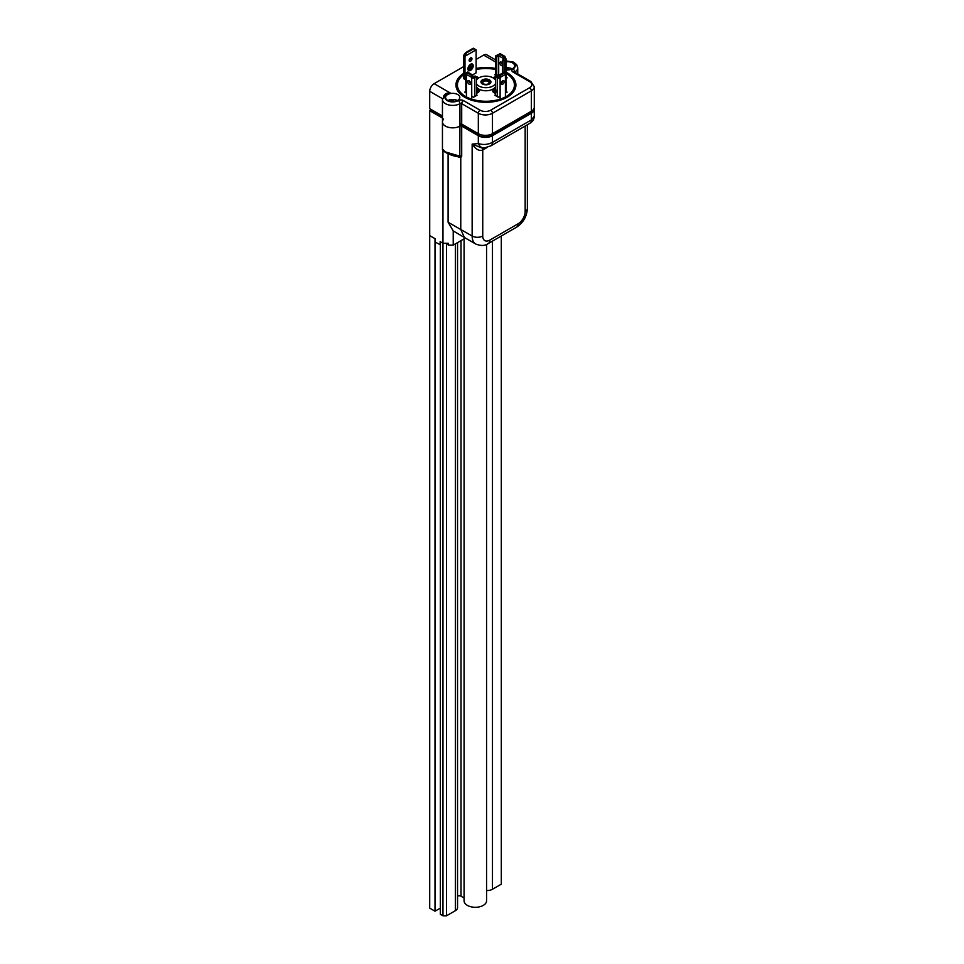 <?xml version="1.0" encoding="UTF-8"?>
<svg xmlns="http://www.w3.org/2000/svg" width="964" height="964" viewBox="0 0 964 964"><rect width="100%" height="100%" fill="white"/><g stroke="black" fill="none" stroke-linecap="round" stroke-linejoin="round"><path stroke-width="1.45" d="M476.891 79.458L478.144 78.253L476.385 78.662M463.564 78.506L464.889 79.373L465.817 78.843M472.553 74.951L476.12 72.794M463.564 73.493A29.245 16.882 0 0 0 465.251 96.316A29.245 16.882 0 0 0 506.606 96.316A29.245 16.882 0 0 0 506.606 72.433L506.606 72.433A29.245 16.882 0 0 0 506.04 72.119M506.341 96.472A28.498 16.448 0 0 0 506.076 73.36A28.498 16.448 0 0 0 506.04 73.336M495.46 68.42A29.245 16.882 0 0 0 476.12 68.468M507.136 72.746L506.606 72.433L507.136 72.746A29.992 17.316 0 0 1 507.136 97.231A29.992 17.316 0 0 1 464.72 97.231A29.992 17.316 0 0 1 463.564 73.445M496.123 91.58L494.436 91.447L494.496 90.001L495.46 89.7M496.123 92.195L494.436 92.062L494.496 90.001M496.352 90.255L494.93 90.267L494.93 91.158L496.388 91.158M496.352 90.869L494.93 90.267L494.93 91.158M494.93 90.881L494.93 91.773M494.436 92.062L494.496 90.616L494.436 92.062M476.385 91.496L477.409 91.05L477.313 92.231L476.385 92.074M477.313 92.845L477.409 91.05L477.313 92.845L476.385 92.689M476.987 92.411L476.987 93.026M495.46 77.903L494.171 78.65M493.737 78.325L495.46 77.325M495.46 78.518L494.58 79.036M495.279 77.445A3.748 2.169 0 0 0 493.532 78.18M478.71 77.939A3.748 2.169 0 0 0 477.975 77.337A3.748 2.169 0 0 0 476.252 76.771M478.325 78.18A3.748 2.169 0 0 0 477.975 77.951A3.748 2.169 0 0 0 476.385 77.409M479.036 91.423A3.748 2.169 0 0 0 477.975 90.194A3.748 2.169 0 0 0 476.385 89.652M476.385 93.183A3.748 2.169 0 0 0 479.072 91.11A3.748 2.169 0 0 0 477.975 89.58A3.748 2.169 0 0 0 476.385 89.037M495.46 74.385L494.761 74.782L496.532 75.807L498.701 74.553L498.701 55.984L496.761 56.852L495.46 55.972L495.46 75.192M506.04 78.482L507.136 77.843L506.04 77.216M471.745 96.195L473.553 97.231L477.084 95.195L476.385 94.785M465.817 91.496L464.72 92.134L466.443 93.122M495.46 94.785L494.761 95.195L498.304 97.231L500.111 96.195M505.413 93.122L507.136 92.134L506.04 91.496M495.46 89.652A3.748 2.169 0 0 0 492.821 91.423M495.46 89.037A3.748 2.169 0 0 0 492.785 91.11A3.748 2.169 0 0 0 493.881 92.64A3.748 2.169 0 0 0 495.46 93.183M482.398 83.964A5.001 2.892 0 0 0 487.844 84.591A5.001 2.892 0 0 0 490.929 81.928A5.001 2.892 0 0 0 489.459 79.892A5.001 2.892 0 0 0 484.012 79.265A5.001 2.892 0 0 0 480.928 81.928A5.001 2.892 0 0 0 482.398 83.964M495.46 80.193A10.002 5.772 0 0 0 493.002 77.843A10.002 5.772 0 0 0 476.385 80.193M476.385 83.663A10.002 5.772 0 0 0 478.855 86.013A10.002 5.772 0 0 0 495.46 83.663M476.385 86.724A10.002 5.772 0 0 0 478.855 89.074A10.002 5.772 0 0 0 495.46 86.724M460.828 123.862L460.828 125.609L459.949 126.115A10.255 5.917 180 0 1 445.452 126.115A10.255 5.917 180 0 1 442.452 121.934A10.255 5.917 0 0 0 445.452 126.115A10.255 5.917 0 0 0 459.949 126.115A1.253 0.723 180 0 1 461.708 126.115L478.325 135.707A10.002 5.772 0 0 0 492.471 135.707L531.357 113.258A10.002 5.772 0 0 0 534.285 109.173A10.002 5.772 0 0 0 534.128 108.161M443.609 96.171L443.645 96.123C445.043 93.52 447.344 92.532 450.55 93.147L445.826 94.231L442.452 99.485A10.255 5.917 180 0 0 445.452 103.666A10.255 5.917 180 0 0 459.949 103.666A2.494 1.446 -120 0 0 458.177 100.605A3.748 2.169 180 0 1 463.479 100.605L480.096 110.197A7.495 4.326 0 0 0 490.7 110.197L529.585 87.748A7.495 4.326 0 0 0 529.585 81.627L512.969 72.035A3.748 2.169 180 0 1 512.969 68.962A7.748 4.471 0 0 0 514.342 63.708A7.748 4.471 0 0 0 506.04 61.407M495.46 61.925L483.627 55.093A6.254 3.603 -60 0 1 486.748 54.779L495.46 59.804M442.452 116.017L429.715 108.667L429.715 91.315A6.254 3.603 -60 0 1 434.137 83.663L450.55 93.147A7.748 4.471 0 0 0 447.212 100.605A7.748 4.471 0 0 0 458.177 100.605M529.585 81.627A2.494 1.446 120 0 1 530.839 81.494L534.285 86.724A10.002 5.772 180 0 1 531.357 90.809L492.471 113.258A10.002 5.772 180 0 1 478.325 113.258L461.708 103.666L461.708 124.079A1.253 0.723 0 0 0 459.949 124.079L459.949 103.666A1.253 0.723 0 0 1 461.708 103.666A2.494 1.446 -60 0 1 463.479 100.605M447.658 100.352A7.122 4.109 0 0 0 455.418 101.244A7.122 4.109 0 0 0 459.816 97.436A7.122 4.109 0 0 0 457.731 94.532A7.122 4.109 0 0 0 449.971 93.641A7.122 4.109 0 0 0 445.573 97.436A7.122 4.109 0 0 0 447.658 100.352M506.04 69.83A7.122 4.109 0 0 0 514.619 65.805A7.122 4.109 0 0 0 512.535 62.901A7.122 4.109 0 0 0 506.04 61.78M483.627 55.093L476.12 59.431M463.564 66.673L434.137 83.663M461.708 124.079L478.325 133.671A10.002 5.772 0 0 0 492.471 133.671L531.357 111.222A10.002 5.772 0 0 0 534.285 107.137L534.285 86.724M495.604 76.771A3.748 2.169 0 0 0 493.146 77.939M495.46 69.48A28.498 16.448 0 0 0 476.12 69.541M463.564 74.794A28.498 16.448 0 0 0 465.516 96.472M502.244 63.022A7.122 4.109 0 0 0 501.642 63.455M486.928 79.976A3.88 2.241 180 0 1 488.664 83.711A3.88 2.241 180 0 1 484.928 84.29A3.88 2.241 180 0 1 483.193 83.711A3.88 2.241 180 0 1 482.566 81.012A3.88 2.241 180 0 1 486.928 79.976M488.374 83.868A3.121 1.808 0 0 0 489.049 82.747A3.121 1.808 0 0 0 486.736 81A3.121 1.808 0 0 0 482.807 82.747A3.121 1.808 0 0 0 483.482 83.868M487.073 79.663A4.422 2.555 0 0 0 482.795 80.325A4.422 2.555 0 0 0 484.784 84.603A4.422 2.555 0 0 0 489.76 83.41A4.422 2.555 0 0 0 489.061 80.325A4.422 2.555 0 0 0 487.073 79.663M481 82.434A4.928 2.844 180 0 1 482.446 80.53A4.928 2.844 180 0 1 482.627 80.434M489.218 80.434A4.928 2.844 180 0 1 489.411 80.53A4.928 2.844 180 0 1 490.845 82.434M473.155 76.855L471.745 77.662A2.121 1.229 0 0 0 474.625 77.735L476.385 76.855L475.083 75.987L473.155 76.855L472.649 75.011L467.853 72.24L466.938 72.77L471.733 75.541L471.709 77.445L466.468 74.421L466.938 72.77M469.36 73.107L467.841 71.926L466.323 72.939A2.121 1.229 0 0 0 465.817 73.734A2.121 1.229 0 0 0 466.443 74.602L466.468 74.421M469.36 82.024L469.36 80.964M476.385 76.855L476.385 95.605M470.553 83.302A2.061 1.193 60 0 1 470.119 84.254A2.061 1.193 60 0 1 468.528 83.699A2.061 1.193 60 0 1 467.636 81.627A2.061 1.193 60 0 1 468.058 80.675A2.061 1.193 60 0 1 469.649 81.229A2.061 1.193 60 0 1 470.553 83.302A2.061 1.193 60 0 1 469.046 80.807A2.061 1.193 60 0 1 469.046 80.759M472.649 75.011L471.733 75.541M471.709 77.445L471.745 99.147M504.919 72.77L504.003 72.24L499.195 75.011L498.701 76.855L500.111 77.662L500.111 75.541L504.919 72.77L505.389 74.421L500.135 77.445M498.701 76.855L496.761 75.987L495.46 76.855L497.231 77.735A2.121 1.229 0 0 0 500.111 77.662L500.111 99.147M495.46 95.605L495.46 76.855M505.389 74.421L505.413 74.602A2.121 1.229 0 0 0 506.04 73.734A2.121 1.229 0 0 0 505.522 72.939L504.015 71.926L504.015 60.913L505.522 59.889A2.121 1.229 0 0 0 506.04 59.093A2.121 1.229 0 0 0 505.413 58.226L504.919 56.394L500.111 53.623L499.195 54.141L504.003 56.912L503.967 58.828L498.725 55.791L499.195 54.141M502.847 72.903L504.015 71.926M504.003 59.141L502.497 60.154L502.497 73.107M502.497 80.964L502.497 82.024M501.304 83.302A2.061 1.193 -60 0 1 502.208 81.229A2.061 1.193 -60 0 1 503.798 80.675A2.061 1.193 -60 0 1 504.22 81.627A2.061 1.193 -60 0 1 503.316 83.699A2.061 1.193 -60 0 1 501.738 84.254A2.061 1.193 -60 0 1 501.304 83.302A2.061 1.193 -60 0 0 502.81 80.807A2.061 1.193 -60 0 0 502.81 80.759M499.195 75.011L500.111 75.541M502.497 60.154L504.015 60.913M503.967 58.828L505.413 58.226M499.003 54.828A2.121 1.229 0 0 0 497.231 55.105L495.46 55.972M496.761 56.852L496.761 75.674M501.304 62.13A2.061 1.193 -120 0 0 501.304 62.178A2.061 1.193 -120 0 0 502.497 64.528M502.497 63.467A2.061 1.193 -120 0 0 500.316 62.058A2.061 1.193 -120 0 0 499.894 62.997A2.061 1.193 -120 0 0 500.786 65.07A2.061 1.193 -120 0 0 502.377 65.624A2.061 1.193 -120 0 0 502.497 65.54M504.003 56.912L504.919 56.394M533.357 109.559A10.255 5.917 180 0 1 530.381 113.306L492.556 135.153L492.556 133.622M460.828 125.2L478.06 135.153A10.255 5.917 0 0 0 492.556 135.153M430.342 109.028L430.342 110.655L442.452 117.644M473.999 48.61L473.288 48.2L465.684 52.586L463.564 55.442L464.985 56.261L466.395 52.996L473.999 48.61L476.12 49.839L464.985 56.261L464.985 79.325M469.842 69.275L471.083 68.36M469.842 69.48L471.251 68.251L469.842 69.48M469.311 68.564L471.613 67.034M469.311 68.769L471.782 66.926L469.311 68.769M468.781 67.841L472.143 65.697M470.721 66.516L470.372 65.191L470.372 66.721L468.781 68.046L472.312 66.01L470.721 66.516L470.553 65.094M470.553 70.191A3.494 2.024 120 0 0 472.83 67.106A3.494 2.024 120 0 0 472.3 64.299A3.494 2.024 120 0 0 470.553 64.48A3.494 2.024 120 0 0 468.263 67.564A3.494 2.024 120 0 0 468.793 70.36A3.494 2.024 120 0 0 470.553 70.191M467.902 68.757A3.494 2.024 120 0 0 468.625 70.264A3.494 2.024 120 0 0 468.709 70.312M472.203 64.263A3.494 2.024 120 0 0 472.119 64.202A3.494 2.024 120 0 0 470.456 64.323M468.588 70.529A3.748 2.169 120 0 0 470.372 70.3A3.748 2.169 120 0 0 470.456 70.239M473.023 65.805A3.748 2.169 120 0 0 472.336 64.046M470.553 70.396A3.748 2.169 120 0 0 472.999 67.094A3.748 2.169 120 0 0 472.42 64.082A3.748 2.169 120 0 0 470.553 64.275A3.748 2.169 120 0 0 468.094 67.576A3.748 2.169 120 0 0 468.673 70.577A3.748 2.169 120 0 0 470.553 70.396M470.553 61.214A2 1.157 120 0 0 471.854 59.455A2 1.157 120 0 0 471.553 57.852A2 1.157 120 0 0 470.553 57.948A2 1.157 120 0 0 469.239 59.708A2 1.157 120 0 0 469.552 61.31A2 1.157 120 0 0 470.553 61.214M469.131 60.395A2 1.157 120 0 0 470.553 57.948M476.12 72.903L476.12 49.839M463.564 55.442L463.564 78.614M465.684 52.586L466.395 52.996M461.708 126.115L461.708 156.192L460.768 157.698L460.768 229.468L464.419 237.481L453.225 230.926L448.103 222.25L472.143 236.023A7.495 4.326 0 0 0 482.747 236.023A10.002 5.772 -60 0 0 489.82 240.108A7.495 4.326 60 0 1 488.266 243.543C485.133 245.88 480.976 246.049 475.758 244.037L464.383 237.469M459.732 156.975C455.08 156.554 450.405 155.071 445.705 152.517L445.705 152.517C443.235 150.999 442.151 149.83 442.452 149.01L445.452 151.951A1.253 0.723 120 0 0 445.886 152.577L459.864 157.481A1.253 0.711 119.9 0 0 459.683 156.963L459.611 156.915M459.804 156.963L459.949 124.079M461.708 156.192A1.253 0.723 -0 0 0 459.949 156.192L445.452 151.951M443.609 119.03A1.253 0.723 180 0 1 443.476 119.343A10.255 5.917 0 0 0 442.452 121.934L442.452 99.485M487.386 147.323L482.747 149.998C479.265 151.324 475.722 149.36 472.143 144.106L482.253 148.143L484.302 147.962A7.495 5.917 -95.1 0 1 478.325 143.564C483.145 145.058 487.856 144.672 492.471 142.383L531.357 119.934L534.285 116.186C534.128 119.331 532.634 121.717 529.802 123.356L529.802 123.356A7.495 4.326 -120 0 0 531.357 119.934L531.357 113.258M440.319 244.808L435.198 242.048L435.198 238.783L429.715 235.614L429.715 110.703L442.452 118.054M440.15 244.904L440.15 241.639L442.97 243.277L442.97 150.384M465.419 238.072L453.225 245.109L448.272 245.109L447.573 243.277M448.103 153.746L448.103 222.25M448.272 245.109L448.272 243.277L442.97 243.277L446.513 243.277L446.513 915.8L455.345 910.703A7.495 4.326 0 0 0 457.538 907.63L457.538 242.615M453.225 245.109L453.225 230.926M430.342 110.354L429.715 110.703M435.017 911.209L429.715 908.148L429.715 235.614L435.017 238.686L435.017 911.209L440.319 908.148M442.97 915.8L440.319 914.27L440.319 241.747L442.97 243.277L442.97 915.8L446.513 915.8M486.567 890.519A7.495 4.326 0 0 0 492.471 889.266L501.304 884.169L501.304 236.011M464.07 238.843L464.07 900.798A11.255 6.495 0 0 0 467.371 905.389A11.255 6.495 0 0 0 479.626 906.799A11.255 6.495 0 0 0 486.567 900.798L486.567 244.398M457.538 896.159A2.494 1.446 180 0 1 461.009 896.207L464.07 897.978M476.638 907.245A7.748 4.471 180 0 1 473.999 907.245M509.486 69.757A12.496 10.038 -137.5 0 0 508.534 69.432A12.496 6.736 -107.5 0 0 507.787 68.938A12.436 0.639 -80.5 0 1 507.956 68.396A12.267 10.64 167.7 0 0 506.245 68.504A12.436 2.735 73.1 0 1 506.715 69.01A12.496 4.856 99.2 0 0 506.196 69.577A12.496 8.953 122.8 0 0 506.04 69.661M507.654 69.914L507.787 68.938M506.835 69.902L506.715 69.01M512.233 68.866A7.001 4.037 0 0 0 506.739 67.817A7.001 4.037 0 0 0 506.04 67.89M451.767 101.521L451.658 100.714A12.496 3.663 94.8 0 0 451.285 101.316A12.496 8.134 116 0 0 451.068 101.449M455.394 101.244A12.436 9.712 132.9 0 0 454.755 101.304A12.496 10.471 -148.4 0 0 453.562 101.003A12.496 7.712 -113.1 0 0 452.706 100.569A12.436 0.627 -84.7 0 0 452.682 100.015A12.267 10.423 154.2 0 0 451.851 100.111A12.267 10.423 154.2 0 0 451.007 100.244A12.436 3.892 68.4 0 1 451.658 100.714M452.574 101.557L452.706 100.569M452.502 101.557L452.682 100.015M457.442 100.509A7.001 4.037 0 0 0 451.08 99.545A7.001 4.037 0 0 0 447.947 100.509M442.512 98.702L429.715 91.315M478.325 133.671L478.325 113.258A2.494 1.446 -60 0 1 480.096 110.197M492.471 133.671L492.471 113.258A2.494 1.446 -120 0 0 490.7 110.197M531.357 111.222L531.357 90.809A2.494 1.446 -120 0 0 529.585 87.748M530.839 81.494L514.222 71.902A2.494 1.446 120 0 0 512.969 72.035M517.74 73.939L517.74 67.841A10.255 5.917 180 0 1 514.74 72.035A2.494 1.446 -120 0 0 512.969 68.962M466.443 74.602L466.443 96.966M474.625 77.735L474.625 96.617M497.231 77.735L497.231 96.617M505.413 74.602L505.413 96.966M505.522 59.889L505.522 72.939M498.533 55.972L498.533 74.65M478.06 135.153L478.06 133.514M530.381 113.306L530.381 111.776M525.163 211.538A7.495 4.326 0 0 0 527.368 208.477C526.874 216.514 523.259 222.768 516.547 227.215A7.495 4.326 -120 0 0 518.102 223.781A10.002 5.772 -60 0 0 525.163 211.538L525.163 126.031M478.325 135.707L478.325 143.564L472.143 144.106L472.143 236.023A17.497 10.098 120 0 0 475.758 244.037M459.864 157.481L458.876 156.915M482.747 236.023L482.747 149.998A5.001 2.892 60 0 1 483.362 148.046M489.82 146.154A7.495 4.326 -120 0 0 490.917 145.817L490.917 145.817A7.495 4.326 -120 0 0 492.471 142.383L492.471 135.707M489.82 240.108L518.102 223.781M455.345 910.703L455.345 243.88M461.009 896.207L461.009 240.614M492.471 889.266L492.471 241.121M451.08 99.545A12.496 2.35 82.2 0 1 451.851 100.111M493.93 91.363L493.93 90.749M514.222 71.902L514.378 72.541M517.74 67.841L516.656 64.636L513.487 62.13L506.04 60.937M465.817 92.773L465.817 73.734M506.04 59.093L506.04 92.773M529.802 123.356L490.917 145.817L484.302 147.962M516.547 227.215L488.266 243.543M527.368 124.766L527.368 208.477M534.285 116.186L534.285 109.173M442.452 149.01L442.452 121.934"/></g></svg>
